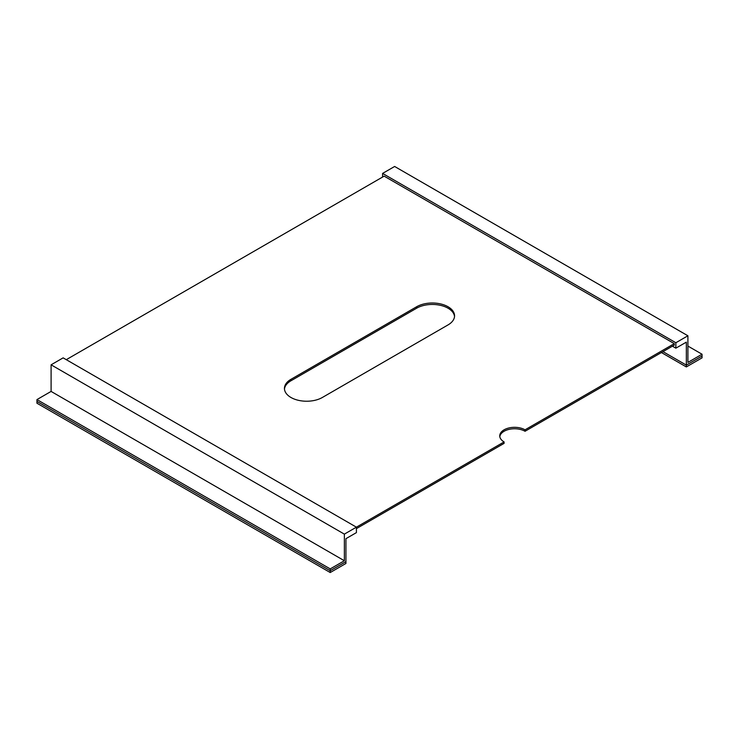 <?xml version="1.0" encoding="UTF-8"?>
<svg xmlns="http://www.w3.org/2000/svg" width="739" height="739" viewBox="0 0 739 739"><rect width="100%" height="100%" fill="white"/><g stroke="black" fill="none" stroke-linecap="round" stroke-linejoin="round"><path stroke-width="1.11" d="M290.944 397.471A22.216 12.831 0 0 0 322.37 397.471L448.056 324.901A22.216 12.831 0 0 0 454.559 315.83A22.216 12.831 0 0 0 440.85 303.978A22.216 12.831 0 0 0 416.63 306.759L290.944 379.329A22.216 12.831 0 0 0 284.441 388.4A22.216 12.831 0 0 0 290.944 397.471M499.804 436.592A14.817 8.554 180 0 1 509.485 429.285A14.817 8.554 180 0 1 525.041 431.271L525.041 429.821A14.817 8.554 0 0 0 508.894 427.964A14.817 8.554 0 0 0 499.749 435.871A14.817 8.554 0 0 0 504.09 441.913L356.41 527.175L63.138 357.861L51.093 364.817L51.093 391.421L36.95 399.587L36.95 401.397L330.222 570.72L345.935 561.649L345.935 538.666L356.41 532.625L356.41 527.175L344.365 534.131L51.093 364.817M675.862 348.18L686.337 342.139L686.337 365.112L702.05 356.041L702.05 354.23L687.907 362.396L687.907 335.783L675.862 342.739L675.862 348.18L672.407 346.185M675.862 342.739L382.59 173.425L382.59 177.046M66.279 359.671L384.16 176.141L674.291 343.644L525.041 429.821M525.041 431.271L674.291 345.104L674.291 343.644M356.41 528.625L504.09 443.363L504.09 441.913M284.469 389.12A22.216 12.831 180 0 1 290.944 380.779L416.63 308.209A22.216 12.831 180 0 1 440.259 305.299A22.216 12.831 180 0 1 454.531 316.56M686.337 365.112L662.985 351.635L686.337 365.112L702.05 356.041L702.05 357.861L686.337 366.932L686.337 365.112M344.365 534.131L344.365 560.744L330.222 568.901L330.222 570.72L36.95 401.397L36.95 403.217L330.222 572.531L330.222 570.72L345.935 561.649L345.935 563.46L330.222 572.531M330.222 568.901L36.95 399.587M344.365 560.744L51.093 391.421M702.05 354.23L687.907 346.064M687.907 335.783L394.635 166.469L382.59 173.425M686.337 366.932L661.414 352.54M416.63 308.209L416.63 306.759M290.944 380.779L290.944 379.329"/></g></svg>
